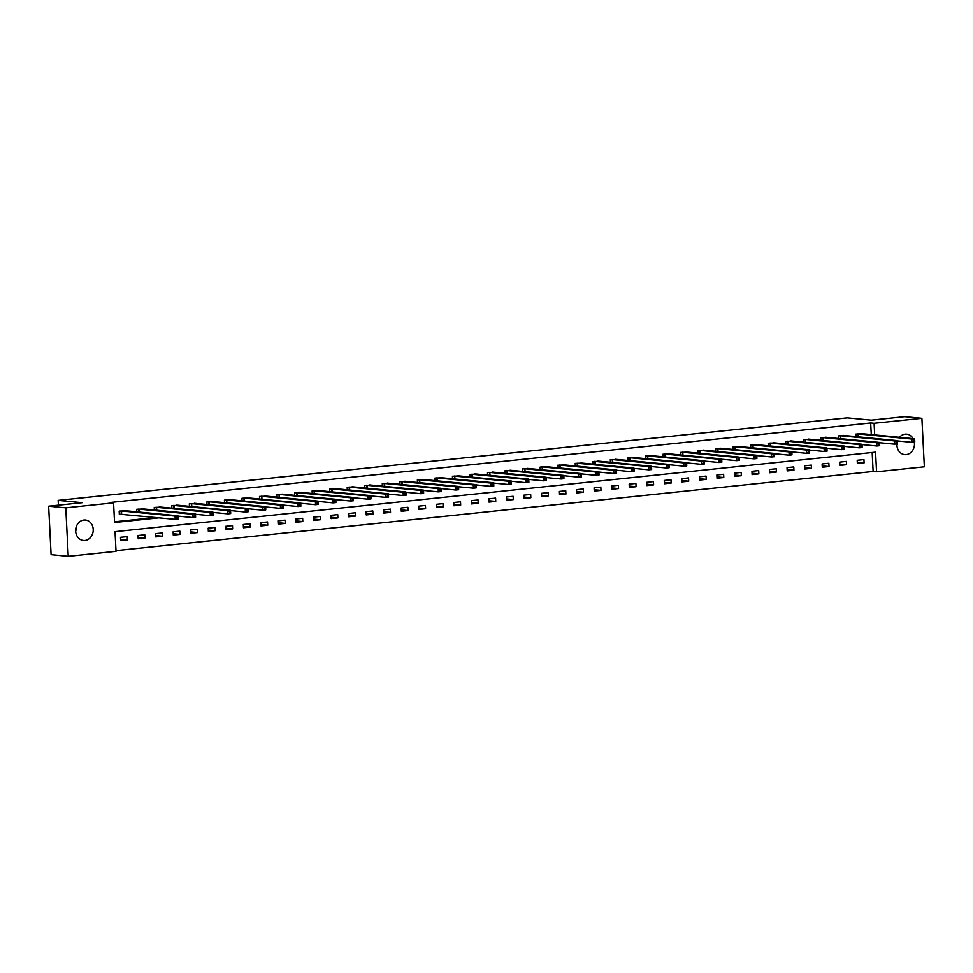 <?xml version="1.0" encoding="UTF-8"?>
<svg xmlns="http://www.w3.org/2000/svg" width="973" height="973" viewBox="0 0 973 973"><rect width="100%" height="100%" fill="white"/><g stroke="black" fill="none" stroke-linecap="round" stroke-linejoin="round"><path stroke-width="1.46" d="M76.064 527.451A10.289 8.769 -84.5 0 1 75.687 531.416M83.921 520.032A10.289 8.769 -84.5 0 1 85.417 520.02A10.289 8.769 -84.5 0 1 93.226 530.224A10.289 8.769 -84.5 0 1 84.955 540.489A10.289 8.769 -84.5 0 1 83.459 540.501A10.289 8.769 -84.5 0 1 75.651 530.297A10.289 8.769 -84.5 0 1 83.921 520.032M897.313 441.584A10.289 8.769 -84.5 0 1 896.936 445.549M899.514 437.303A10.289 8.769 -84.5 0 1 905.17 434.153A10.289 8.769 -84.5 0 1 906.678 434.153A10.289 8.769 -84.5 0 1 913.1 438.616M914.316 442.083A10.289 8.769 -84.5 0 1 906.216 454.61A10.289 8.769 -84.5 0 1 904.708 454.622A10.289 8.769 -84.5 0 1 896.936 443.895M68.244 556.349L51.107 554.695L48.65 506.179L82.158 502.676L58.173 500.365L847.276 417.855L871.261 420.154L904.756 416.651L921.893 418.305L924.35 466.821L876.564 471.82L875.566 452.153L115.033 531.672L116.03 551.35L68.244 556.349L65.775 507.821L113.561 502.822L114.559 522.501L159.244 517.818M115.994 550.669L873.134 471.491L876.564 471.82M58.173 500.365L58.416 505.157M873.134 471.491L872.173 452.506M863.939 459.597L857.201 460.302L857.359 463.586L864.109 462.88L863.939 459.597M846.401 461.433L839.663 462.139L839.821 465.422L846.571 464.717L846.401 461.433M828.862 463.27L822.112 463.975L822.282 467.247L829.032 466.541L828.862 463.27M811.324 465.106L804.574 465.812L804.744 469.083L811.494 468.378L811.324 465.106M793.786 466.931L787.035 467.636L787.206 470.92L793.944 470.214L793.786 466.931M776.247 468.767L769.497 469.473L769.667 472.756L776.405 472.051L776.247 468.767M758.697 470.604L751.959 471.309L752.117 474.593L758.867 473.887L758.697 470.604M741.158 472.44L734.408 473.146L734.579 476.417L741.329 475.712L741.158 472.44M723.62 474.277L716.87 474.982L717.04 478.254L723.79 477.548L723.62 474.277M706.082 476.101L699.332 476.806L699.502 480.09L706.24 479.385L706.082 476.101M688.543 477.938L681.793 478.643L681.964 481.927L688.702 481.221L688.543 477.938M670.993 479.774L664.255 480.48L664.413 483.763L671.163 483.058L670.993 479.774M653.455 481.611L646.717 482.316L646.875 485.588L653.625 484.882L653.455 481.611M635.916 483.447L629.166 484.153L629.336 487.424L636.087 486.719L635.916 483.447M618.378 485.272L611.628 485.977L611.798 489.261L618.548 488.555L618.378 485.272M600.84 487.108L594.089 487.814L594.26 491.097L600.998 490.392L600.84 487.108M583.301 488.945L576.551 489.65L576.721 492.934L583.459 492.229L583.301 488.945M565.751 490.781L559.013 491.487L559.171 494.758L565.921 494.053L565.751 490.781M548.213 492.618L541.475 493.323L541.633 496.595L548.383 495.889L548.213 492.618M530.674 494.442L523.924 495.148L524.094 498.431L530.844 497.726L530.674 494.442M513.136 496.279L506.386 496.984L506.556 500.268L513.306 499.563L513.136 496.279M495.598 498.115L488.847 498.821L489.018 502.104L495.756 501.399L495.598 498.115M478.047 499.952L471.309 500.657L471.467 503.929L478.217 503.223L478.047 499.952M460.509 501.788L453.771 502.494L453.929 505.765L460.679 505.06L460.509 501.788M442.97 503.613L436.22 504.318L436.391 507.602L443.141 506.897L442.97 503.613M425.432 505.449L418.682 506.155L418.852 509.438L425.602 508.733L425.432 505.449M407.894 507.286L401.144 507.991L401.314 511.275L408.052 510.57L407.894 507.286M390.355 509.122L383.605 509.828L383.776 513.099L390.514 512.394L390.355 509.122M372.805 510.959L366.067 511.664L366.225 514.936L372.975 514.231L372.805 510.959M355.267 512.795L348.529 513.501L348.687 516.772L355.437 516.067L355.267 512.795M337.728 514.62L330.978 515.325L331.148 518.609L337.899 517.904L337.728 514.62M320.19 516.456L313.44 517.162L313.61 520.446L320.36 519.74L320.19 516.456M302.652 518.293L295.901 518.998L296.072 522.27L302.81 521.564L302.652 518.293M285.113 520.129L278.363 520.835L278.521 524.106L285.271 523.401L285.113 520.129M267.563 521.966L260.825 522.671L260.983 525.943L267.733 525.238L267.563 521.966M250.025 523.79L243.274 524.496L243.445 527.78L250.195 527.074L250.025 523.79M232.486 525.627L225.736 526.332L225.906 529.616L232.656 528.911L232.486 525.627M214.948 527.463L208.198 528.169L208.368 531.453L215.106 530.747L214.948 527.463M197.41 529.3L190.659 530.005L190.83 533.277L197.568 532.572L197.41 529.3M179.859 531.136L173.121 531.842L173.279 535.114L180.029 534.408L179.859 531.136M162.321 532.961L155.583 533.666L155.741 536.95L162.491 536.245L162.321 532.961M144.782 534.797L138.032 535.503L138.202 538.787L144.953 538.081L144.782 534.797M127.244 536.634L120.494 537.339L120.664 540.623L127.414 539.918L127.244 536.634M871.273 434.59L870.677 422.963L110.144 502.494L113.561 502.822M114.534 521.808L155.814 517.49M862.637 433.763L855.875 434.08L855.997 436.646M845.099 435.6L838.325 435.904L838.458 438.482M827.549 437.436L820.786 437.741L820.92 440.319M810.01 439.273L803.248 439.577L803.382 442.143M792.472 441.097L785.71 441.414L785.831 443.98M774.934 442.934L768.171 443.25L768.293 445.816M757.395 444.77L750.621 445.075L750.755 447.653M739.857 446.607L733.083 446.911L733.216 449.49M722.307 448.444L715.544 448.748L715.678 451.314M704.768 450.268L698.006 450.584L698.14 453.15M687.23 452.104L680.468 452.421L680.589 454.987M669.692 453.941L662.929 454.245L663.051 456.824M652.153 455.778L645.379 456.082L645.513 458.66M634.615 457.614L627.84 457.918L627.974 460.484M617.064 459.438L610.302 459.755L610.436 462.321M599.526 461.275L592.764 461.591L592.898 464.157M581.988 463.112L575.225 463.416L575.347 465.994M564.449 464.948L557.675 465.252L557.809 467.831M546.911 466.785L540.137 467.089L540.27 469.667M529.361 468.609L522.598 468.925L522.732 471.491M511.822 470.446L505.06 470.762L505.194 473.328M494.284 472.282L487.522 472.586L487.643 475.165M476.746 474.119L469.983 474.423L470.105 477.001M459.207 475.955L452.433 476.259L452.567 478.838M441.669 477.779L434.895 478.096L435.028 480.662M424.119 479.616L417.356 479.932L417.49 482.499M406.58 481.453L399.818 481.757L399.952 484.335M389.042 483.289L382.28 483.593L382.401 486.172M371.504 485.126L364.729 485.43L364.863 488.008M353.965 486.95L347.191 487.266L347.325 489.833M336.415 488.787L329.652 489.103L329.786 491.669M318.876 490.623L312.114 490.927L312.248 493.506M301.338 492.46L294.576 492.764L294.697 495.342M283.8 494.296L277.037 494.6L277.159 497.179M266.261 496.133L259.487 496.437L259.621 499.003M248.723 497.957L241.949 498.273L242.082 500.84M231.173 499.794L224.41 500.11L224.544 502.676M213.634 501.63L206.872 501.934L207.006 504.513M196.096 503.467L189.334 503.771L189.455 506.349M178.558 505.303L171.795 505.607L171.917 508.174M161.019 507.128L154.245 507.444L154.379 510.01M143.469 508.964L136.707 509.28L136.84 511.847M125.931 510.801L119.168 511.105L119.338 514.389L121.151 514.194M48.65 506.179L65.775 507.821M870.677 422.963L874.107 423.291L921.893 418.305M897.167 442.204A10.289 8.769 -84.5 0 1 897.507 440.939M874.691 434.919L874.107 423.291M857.298 462.224L864.109 462.88M839.76 464.06L846.571 464.717M822.209 465.897L829.032 466.541M804.671 467.721L811.494 468.378M787.133 469.558L793.944 470.214M769.594 471.394L776.405 472.051M752.056 473.231L758.867 473.887M734.506 475.067L741.329 475.712M716.967 476.892L723.79 477.548M699.429 478.728L706.24 479.385M681.891 480.565L688.702 481.221M664.352 482.401L671.163 483.058M646.814 484.238L653.625 484.882M629.263 486.062L636.087 486.719M611.725 487.899L618.548 488.555M594.187 489.735L600.998 490.392M576.648 491.572L583.459 492.229M559.11 493.408L565.921 494.053M541.572 495.233L548.383 495.889M524.021 497.069L530.844 497.726M506.483 498.906L513.306 499.563M488.945 500.742L495.756 501.399M471.406 502.579L478.217 503.223M453.868 504.403L460.679 505.06M436.318 506.24L443.141 506.897M418.779 508.076L425.602 508.733M401.241 509.913L408.052 510.57M383.703 511.749L390.514 512.394M366.164 513.574L372.975 514.231M348.626 515.41L355.437 516.067M331.075 517.247L337.899 517.904M313.537 519.083L320.36 519.74M295.999 520.92L302.81 521.564M278.46 522.756L285.271 523.401M260.922 524.581L267.733 525.238M243.372 526.417L250.195 527.074M225.833 528.254L232.656 528.911M208.295 530.09L215.106 530.747M190.757 531.927L197.568 532.572M173.218 533.751L180.029 534.408M155.68 535.588L162.491 536.245M138.13 537.424L144.953 538.081M120.591 539.261L127.414 539.918M914.754 441.219L914.681 439.905L913.562 440.027L913.623 441.341L914.754 441.219L914.754 442.034L911.944 442.326L911.774 439.042L857.687 433.885M913.562 440.027L911.774 439.042L914.584 438.75L860.801 433.557M913.623 441.341L911.944 442.326L897.07 440.903M914.681 439.905L914.584 438.75M897.215 443.056L897.142 441.742L896.024 441.864L896.084 443.177L897.215 443.056L897.215 443.87L894.406 444.162L894.236 440.878L840.149 435.722M896.024 441.864L894.236 440.878L897.045 440.587L843.25 435.393M896.084 443.177L894.406 444.162L879.531 442.727M897.142 441.742L897.045 440.587M879.665 444.892L879.604 443.579L878.473 443.7L878.546 445.002L879.665 444.892L879.677 445.695L876.855 445.999L876.697 442.715L822.611 437.558M878.473 443.7L876.697 442.715L879.507 442.423L825.712 437.23M878.546 445.002L876.855 445.999L861.993 444.564M879.604 443.579L879.507 442.423M862.127 446.729L862.066 445.415L860.935 445.525L862.127 447.531L859.317 447.823L859.159 444.552L805.072 439.382M860.935 445.525L859.159 444.552L861.969 444.26L808.21 439.078M861.008 446.838L859.317 447.823L844.455 446.4M862.066 445.415L861.969 444.26M844.588 448.553L844.528 447.252L843.396 447.361L844.588 449.368L841.779 449.66L841.609 446.388L787.522 441.219M843.396 447.361L841.609 446.388L844.43 446.084L790.635 440.891M843.469 448.675L841.779 449.66L826.916 448.237M844.528 447.252L844.43 446.084M827.05 450.39L826.977 449.076L825.858 449.198L825.919 450.511L827.05 450.39L827.05 451.204L824.24 451.496L824.07 448.212L769.984 443.056M825.858 449.198L824.07 448.212L826.88 447.921L773.097 442.727M825.919 450.511L824.24 451.496L809.366 450.073M826.977 449.076L826.88 447.921M809.512 452.226L809.439 450.913L808.32 451.034L808.381 452.348L809.512 452.226L809.512 453.041L806.702 453.333L806.532 450.049L752.445 444.892M808.32 451.034L806.532 450.049L809.341 449.757L755.547 444.564M808.381 452.348L806.702 453.333L791.827 451.898M809.439 450.913L809.341 449.757M791.961 454.063L791.9 452.749L790.781 452.871L790.842 454.172L791.961 454.063L791.973 454.865L789.164 455.169L788.994 451.886L734.907 446.729M790.781 452.871L788.994 451.886L791.803 451.594L738.045 446.412M790.842 454.172L789.164 455.169L774.289 453.734M791.9 452.749L791.803 451.594M774.423 455.899L774.362 454.586L773.231 454.695L774.423 456.702L771.613 456.994L771.455 453.722L717.369 448.553M773.231 454.695L771.455 453.722L774.265 453.43L720.47 448.237M773.304 456.009L771.613 456.994L756.751 455.571M774.362 454.586L774.265 453.43M756.885 457.724L756.824 456.422L755.693 456.532L756.885 458.538L754.075 458.83L753.917 455.559L699.83 450.39M755.693 456.532L753.917 455.559L756.726 455.255L702.932 450.061M755.766 457.845L754.075 458.83L739.212 457.407M756.824 456.422L756.726 455.255M739.346 459.56L739.273 458.247L738.154 458.368L738.215 459.682L739.346 459.56L739.346 460.375L736.537 460.667L736.366 457.383L682.28 452.226M738.154 458.368L736.366 457.383L739.176 457.091L685.43 451.922M738.215 459.682L736.537 460.667L721.662 459.244M739.273 458.247L739.176 457.091M721.808 461.397L721.735 460.083L720.616 460.205L720.677 461.518L721.808 461.397L721.808 462.211L718.998 462.503L718.828 459.22L664.741 454.063M720.616 460.205L718.828 459.22L721.638 458.928L667.855 453.734M720.677 461.518L718.998 462.503L704.124 461.068M721.735 460.083L721.638 458.928M704.27 463.233L704.197 461.92L703.078 462.041L703.138 463.343L704.27 463.233L704.27 464.036L701.46 464.34L701.29 461.056L647.203 455.899M703.078 462.041L701.29 461.056L704.099 460.764L650.305 455.571M703.138 463.343L701.46 464.34L686.585 462.905M704.197 461.92L704.099 460.764M686.719 465.07L686.658 463.756L685.527 463.866L685.6 465.179L686.719 465.07L686.731 465.872L683.91 466.164L683.751 462.893L629.665 457.724M685.527 463.866L683.751 462.893L686.561 462.601L632.766 457.407M685.6 465.179L683.91 466.164L669.047 464.741M686.658 463.756L686.561 462.601M669.181 466.894L669.12 465.593L667.989 465.702L669.181 467.709L666.371 468.001L666.213 464.729L612.126 459.56M667.989 465.702L666.213 464.729L669.023 464.425L615.264 459.256M668.062 467.016L666.371 468.001L651.509 466.578M669.12 465.593L669.023 464.425M651.642 468.731L651.582 467.417L650.45 467.539L651.642 469.545L648.833 469.837L648.663 466.554L594.576 461.397M650.45 467.539L648.663 466.554L651.484 466.262L597.69 461.068M650.523 468.852L648.833 469.837L633.97 468.414M651.582 467.417L651.484 466.262M634.104 470.567L634.031 469.254L632.912 469.375L632.973 470.689L634.104 470.567L634.104 471.382L631.295 471.674L631.124 468.39L577.038 463.233M632.912 469.375L631.124 468.39L633.934 468.098L580.176 462.917M632.973 470.689L631.295 471.674L616.42 470.239M634.031 469.254L633.934 468.098M616.566 472.404L616.493 471.09L615.374 471.212L615.435 472.525L616.566 472.404L616.566 473.206L613.756 473.51L613.586 470.227L559.499 465.07M615.374 471.212L613.586 470.227L616.396 469.935L562.601 464.741M615.435 472.525L613.756 473.51L598.881 472.075M616.493 471.09L616.396 469.935M599.015 474.24L598.954 472.927L597.836 473.036L597.896 474.35L599.015 474.24L599.027 475.043L596.218 475.335L596.048 472.063L541.961 466.894M597.836 473.036L596.048 472.063L598.857 471.771L545.062 466.578M597.896 474.35L596.218 475.335L581.343 473.912M598.954 472.927L598.857 471.771M581.477 476.065L581.416 474.763L580.285 474.873L580.358 476.186L581.477 476.065L581.489 476.879L578.667 477.171L578.509 473.9L524.423 468.731M580.285 474.873L578.509 473.9L581.319 473.596L527.524 468.402M580.358 476.186L578.667 477.171L563.805 475.748M581.416 474.763L581.319 473.596M563.939 477.901L563.878 476.588L562.747 476.709L563.939 478.716L561.129 479.008L560.971 475.724L506.884 470.567M562.747 476.709L560.971 475.724L563.781 475.432L509.986 470.239M562.82 478.023L561.129 479.008L546.267 477.585M563.878 476.588L563.781 475.432M546.4 479.738L546.327 478.424L545.208 478.546L546.4 480.553L543.591 480.844L543.421 477.561L489.334 472.404M545.208 478.546L543.421 477.561L546.23 477.269L492.484 472.087M545.281 479.859L543.591 480.844L528.716 479.409M546.327 478.424L546.23 477.269M528.862 481.574L528.789 480.261L527.67 480.382L527.731 481.696L528.862 481.574L528.862 482.377L526.052 482.681L525.882 479.397L471.796 474.24M527.67 480.382L525.882 479.397L528.692 479.105L474.909 473.912M527.731 481.696L526.052 482.681L511.178 481.246M528.789 480.261L528.692 479.105M511.324 483.411L511.251 482.097L510.132 482.207L510.193 483.52L511.324 483.411L511.324 484.213L508.514 484.505L508.344 481.234L454.257 476.065M510.132 482.207L508.344 481.234L511.153 480.942L457.395 475.761M510.193 483.52L508.514 484.505L493.639 483.082M511.251 482.097L511.153 480.942M493.773 485.235L493.712 483.934L492.593 484.043L492.654 485.357L493.773 485.235L493.785 486.05L490.964 486.342L490.806 483.07L436.719 477.901M492.593 484.043L490.806 483.07L493.615 482.766L439.82 477.585M492.654 485.357L490.964 486.342L476.101 484.919M493.712 483.934L493.615 482.766M476.235 487.072L476.174 485.758L475.043 485.88L476.235 487.887L473.425 488.178L473.267 484.895L419.181 479.738M475.043 485.88L473.267 484.895L476.077 484.603L422.282 479.409M475.116 487.193L473.425 488.178L458.563 486.755M476.174 485.758L476.077 484.603M458.697 488.908L458.636 487.595L457.505 487.716L458.697 489.723L455.887 490.015L455.717 486.731L401.63 481.574M457.505 487.716L455.717 486.731L458.538 486.439L404.78 481.258M457.578 489.03L455.887 490.015L441.024 488.58M458.636 487.595L458.538 486.439M441.158 490.745L441.085 489.431L439.966 489.553L440.027 490.866L441.158 490.745L441.158 491.547L438.349 491.851L438.178 488.568L384.092 483.411M439.966 489.553L438.178 488.568L440.988 488.276L387.205 483.082M440.027 490.866L438.349 491.851L423.474 490.416M441.085 489.431L440.988 488.276M423.62 492.581L423.547 491.268L422.428 491.389L422.489 492.691L423.62 492.581L423.62 493.384L420.81 493.676L420.64 490.404L366.553 485.235M422.428 491.389L420.64 490.404L423.45 490.112L369.691 484.931M422.489 492.691L420.81 493.676L405.936 492.253M423.547 491.268L423.45 490.112M406.082 494.406L406.009 493.104L404.89 493.214L404.95 494.527L406.082 494.406L406.082 495.221L403.272 495.512L403.102 492.241L349.015 487.072M404.89 493.214L403.102 492.241L405.911 491.937L352.117 486.755M404.95 494.527L403.272 495.512L388.397 494.089M406.009 493.104L405.911 491.937M388.531 496.242L388.47 494.929L387.339 495.05L387.412 496.364L388.531 496.242L388.543 497.057L385.722 497.349L385.563 494.065L331.477 488.908M387.339 495.05L385.563 494.065L388.373 493.773L334.578 488.58M387.412 496.364L385.722 497.349L370.859 495.926M388.47 494.929L388.373 493.773M370.993 498.079L370.932 496.765L369.801 496.887L370.993 498.894L368.183 499.185L368.025 495.902L313.938 490.745M369.801 496.887L368.025 495.902L370.835 495.61L317.04 490.416M369.874 498.2L368.183 499.185L353.321 497.75M370.932 496.765L370.835 495.61M353.454 499.915L353.394 498.602L352.262 498.723L352.335 500.037L353.454 499.915L353.454 500.718L350.645 501.022L350.475 497.738L296.388 492.581M352.262 498.723L350.475 497.738L353.296 497.446L299.502 492.253M352.335 500.037L350.645 501.022L335.77 499.587M353.394 498.602L353.296 497.446M335.916 501.752L335.843 500.438L334.724 500.56L334.785 501.861L335.916 501.752L335.916 502.555L333.107 502.846L332.936 499.575L278.85 494.406M334.724 500.56L332.936 499.575L335.746 499.283L281.988 494.102M334.785 501.861L333.107 502.846L318.232 501.423M335.843 500.438L335.746 499.283M318.378 503.576L318.305 502.275L317.186 502.384L317.247 503.698L318.378 503.576L318.378 504.391L315.568 504.683L315.398 501.411L261.311 496.242M317.186 502.384L315.398 501.411L318.207 501.119L264.413 495.926M317.247 503.698L315.568 504.683L300.693 503.26M318.305 502.275L318.207 501.119M300.827 505.413L300.766 504.099L299.648 504.221L299.708 505.534L300.827 505.413L300.839 506.228L298.03 506.519L297.86 503.236L243.773 498.079M299.648 504.221L297.86 503.236L300.669 502.944L246.911 497.775M299.708 505.534L298.03 506.519L283.155 505.096M300.766 504.099L300.669 502.944M283.289 507.249L283.228 505.936L282.097 506.057L283.289 508.064L280.479 508.356L280.321 505.072L226.235 499.915M282.097 506.057L280.321 505.072L283.131 504.78L229.336 499.587M282.17 507.371L280.479 508.356L265.617 506.933M283.228 505.936L283.131 504.78M265.751 509.086L265.69 507.772L264.559 507.894L264.632 509.207L265.751 509.086L265.751 509.888L262.941 510.193L262.783 506.909L208.696 501.752M264.559 507.894L262.783 506.909L265.593 506.617L211.798 501.423M264.632 509.207L262.941 510.193L248.079 508.757M265.69 507.772L265.593 506.617M248.212 510.922L248.139 509.609L247.02 509.73L247.081 511.032L248.212 510.922L248.212 511.725L245.403 512.017L245.232 508.745L191.146 503.576M247.02 509.73L245.232 508.745L248.042 508.453L194.259 503.26M247.081 511.032L245.403 512.017L230.528 510.594M248.139 509.609L248.042 508.453M230.674 512.759L230.601 511.445L229.482 511.555L229.543 512.868L230.674 512.759L230.674 513.562L227.864 513.853L227.694 510.582L173.608 505.413M229.482 511.555L227.694 510.582L230.504 510.29L176.745 505.109M229.543 512.868L227.864 513.853L212.99 512.43M230.601 511.445L230.504 510.29M213.136 514.583L213.063 513.27L211.944 513.391L212.005 514.705L213.136 514.583L213.136 515.398L210.326 515.69L210.156 512.406L156.069 507.249M211.944 513.391L210.156 512.406L212.965 512.114L159.171 506.921M212.005 514.705L210.326 515.69L195.451 514.267M213.063 513.27L212.965 512.114M195.585 516.42L195.524 515.106L194.393 515.228L194.466 516.541L195.585 516.42L195.597 517.235L192.776 517.527L192.618 514.243L138.531 509.086M194.393 515.228L192.618 514.243L195.427 513.951L141.632 508.757M194.466 516.541L192.776 517.527L177.913 516.104M195.524 515.106L195.427 513.951M178.047 518.256L177.986 516.943L176.855 517.064L178.047 519.071L175.237 519.363L175.079 516.079L120.993 510.922M176.855 517.064L175.079 516.079L177.889 515.787L124.13 510.606M176.928 518.378L175.237 519.363L119.326 514.17M177.986 516.943L177.889 515.787M858.198 433.897L858.344 436.877M857.858 433.885L858.004 436.841M840.648 435.734L840.806 438.701M840.319 435.722L840.465 438.677M823.109 437.57L823.267 440.538M822.781 437.558L822.927 440.501M805.571 439.407L805.717 442.374M805.23 439.395L805.389 442.338M788.033 441.243L788.179 444.211M787.692 441.219L787.838 444.175M770.494 443.068L770.64 446.048M770.154 443.056L770.3 446.011M752.956 444.904L753.102 447.872M752.615 444.892L752.761 447.848M735.406 446.741L735.564 449.708M735.077 446.729L735.223 449.684M717.867 448.577L718.025 451.545M717.527 448.565L717.685 451.508M700.329 450.414L700.475 453.382M699.988 450.39L700.146 453.345M682.791 452.25L682.937 455.218M682.45 452.226L682.596 455.182M665.252 454.075L665.398 457.042M664.912 454.063L665.058 457.018M647.702 455.911L647.86 458.879M647.373 455.899L647.519 458.855M630.163 457.748L630.322 460.716M629.835 457.736L629.981 460.679M612.625 459.584L612.771 462.552M612.285 459.56L612.443 462.516M595.087 461.421L595.233 464.389M594.746 461.397L594.892 464.352M577.548 463.245L577.694 466.213M577.208 463.233L577.354 466.189M560.01 465.082L560.156 468.049M559.67 465.07L559.816 468.025M542.46 466.918L542.618 469.886M542.131 466.906L542.277 469.85M524.921 468.755L525.079 471.723M524.581 468.731L524.739 471.686M507.383 470.591L507.529 473.559M507.042 470.567L507.201 473.523M489.845 472.416L489.991 475.383M489.504 472.404L489.65 475.359M472.306 474.252L472.452 477.22M471.966 474.24L472.112 477.196M454.756 476.089L454.914 479.057M454.427 476.077L454.573 479.02M437.218 477.925L437.376 480.893M436.889 477.901L437.035 480.857M419.679 479.762L419.825 482.73M419.339 479.738L419.497 482.693M402.141 481.586L402.287 484.554M401.8 481.574L401.946 484.53M384.603 483.423L384.749 486.391M384.262 483.411L384.408 486.366M367.064 485.259L367.21 488.227M366.724 485.247L366.87 488.191M349.514 487.096L349.672 490.064M349.185 487.072L349.331 490.027M331.975 488.933L332.134 491.9M331.635 488.908L331.793 491.864M314.437 490.757L314.583 493.725M314.097 490.745L314.255 493.7M296.899 492.593L297.045 495.561M296.558 492.581L296.704 495.537M279.36 494.43L279.506 497.398M279.02 494.418L279.166 497.361M261.81 496.266L261.968 499.234M261.482 496.242L261.628 499.198M244.272 498.103L244.43 501.071M243.943 498.079L244.089 501.034M226.733 499.927L226.879 502.895M226.393 499.915L226.551 502.871M209.195 501.764L209.341 504.732M208.854 501.752L209.013 504.707M191.657 503.6L191.803 506.568M191.316 503.588L191.462 506.532M174.118 505.437L174.264 508.405M173.778 505.413L173.924 508.368M156.568 507.274L156.726 510.241M156.239 507.249L156.385 510.205M139.03 509.098L139.188 512.066M138.701 509.086L138.847 512.041M121.491 510.934L121.661 514.218M121.151 510.922L121.321 514.194"/></g></svg>
